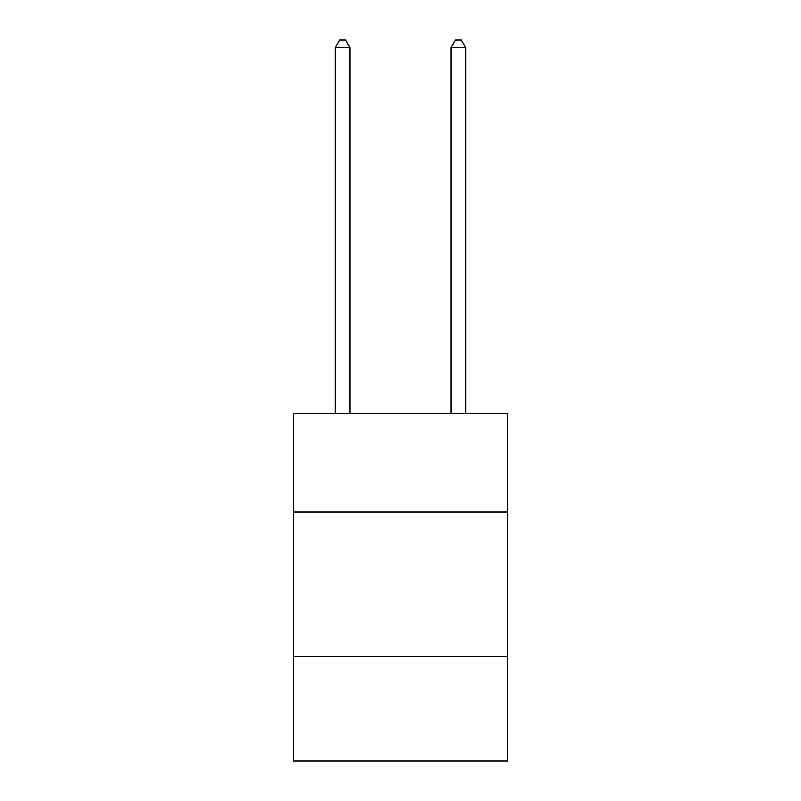 <?xml version="1.0" encoding="UTF-8"?>
<svg xmlns="http://www.w3.org/2000/svg" width="801" height="801" viewBox="0 0 801 801"><rect width="100%" height="100%" fill="white"/><g stroke="black" fill="none" stroke-linecap="round" stroke-linejoin="round"><path stroke-width="1.2" d="M507.604 512.009L507.604 413.586L293.396 413.586L293.396 512.009L507.604 512.009L507.604 760.95L293.396 760.95L293.396 512.009M507.604 656.74L293.396 656.74M465.631 413.586L465.631 47.579L451.153 47.579L451.153 413.586M451.153 47.579L455.499 40.05L461.286 40.05L465.631 47.579M349.847 413.586L349.847 47.579L335.369 47.579L335.369 413.586M335.369 47.579L339.714 40.05L345.501 40.05L349.847 47.579"/></g></svg>
